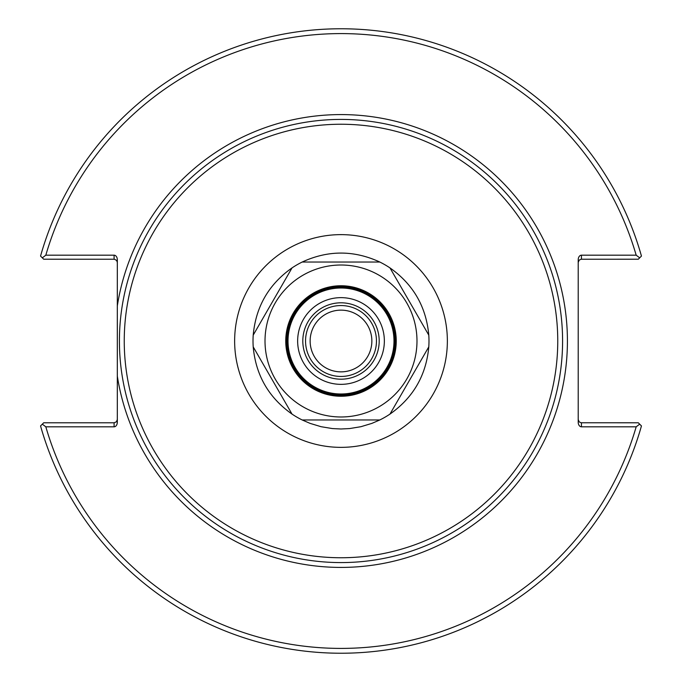 <?xml version="1.0" encoding="UTF-8"?>
<svg xmlns="http://www.w3.org/2000/svg" width="682" height="682" viewBox="0 0 682 682"><rect width="100%" height="100%" fill="white"/><g stroke="black" fill="none" stroke-linecap="round" stroke-linejoin="round"><path stroke-width="1.02" d="M341 562.582A221.582 221.582 0 0 0 532.898 230.209A221.582 221.582 0 0 0 149.102 230.209A221.582 221.582 0 0 0 341 562.582A221.582 221.582 0 0 1 122.095 375.364A221.582 221.582 0 0 0 341 562.582M117.321 262.442L116.622 260.43L114.457 259.237L43.699 259.22L42.318 257.839L45.822 255.187L114.099 255.187A4.561 3.222 -90 0 1 117.321 259.748L117.321 422.252A4.561 3.222 90 0 1 114.099 426.813L45.822 426.813L42.318 424.161L43.699 422.78L114.099 422.78L114.099 426.813M310.139 341A30.861 30.861 0 0 1 356.43 314.274A30.861 30.861 0 0 1 356.43 367.726A30.861 30.861 0 0 1 310.139 341M341 376.455A35.455 35.455 0 0 1 310.293 323.277A35.455 35.455 0 0 1 371.707 323.277A35.455 35.455 0 0 1 341 376.455M578.217 262.442L579.154 260.157L581.073 259.237L638.301 259.22L639.682 257.839L636.178 255.187L581.439 255.187A4.561 3.222 -90 0 0 578.217 259.748L578.217 422.252A4.561 3.222 90 0 0 581.439 426.813L636.178 426.813L639.682 424.161L638.301 422.78L581.073 422.763L579.154 421.843L578.217 419.558M639.682 424.161L641.455 425.935A312.228 312.228 0 0 1 40.545 425.935L42.318 424.161M117.321 419.558L116.375 421.843L114.099 422.78M42.318 257.839L40.545 256.065A312.228 312.228 0 0 1 641.455 256.065L639.682 257.839M45.822 255.187A307.394 307.394 0 0 1 636.178 255.187M636.178 426.813A307.394 307.394 0 0 1 45.822 426.813M341 394.963A53.963 53.963 0 0 0 394.963 341A53.963 53.963 0 0 0 341 287.037A53.963 53.963 0 0 0 287.037 341A53.963 53.963 0 0 0 341 394.963M341 379.192A38.192 38.192 0 0 1 307.923 321.904A38.192 38.192 0 0 1 374.077 321.904A38.192 38.192 0 0 1 341 379.192M341 384.35A43.35 43.35 0 0 1 303.456 319.321A43.35 43.35 0 0 1 378.544 319.321A43.35 43.35 0 0 1 341 384.35M341 393.991A52.991 52.991 0 0 1 295.11 314.504A52.991 52.991 0 0 1 386.89 314.504A52.991 52.991 0 0 1 341 393.991M341 416.983A75.983 75.983 0 0 1 275.196 303.004A75.983 75.983 0 0 1 406.804 303.004A75.983 75.983 0 0 1 341 416.983M341 396.251A55.251 55.251 0 0 1 293.149 313.379A55.251 55.251 0 0 1 388.851 313.379A55.251 55.251 0 0 1 341 396.251M341 395.287A54.287 54.287 0 0 1 286.713 341A54.287 54.287 0 0 1 341 286.713A54.287 54.287 0 0 1 395.287 341A54.287 54.287 0 0 1 341 395.287M302.186 419.967L379.814 419.967L302.186 419.967A87.987 87.987 0 0 1 292.024 414.093L253.21 346.865A87.987 87.987 0 0 1 253.21 335.135L292.024 267.907A87.987 87.987 0 0 1 302.186 262.033L379.814 262.033A87.987 87.987 0 0 1 389.976 267.907L428.79 335.135A87.987 87.987 0 0 1 428.79 346.865L389.976 414.093A87.987 87.987 0 0 1 379.814 419.967L371.912 423.377L360.923 426.702L349.602 428.569L341 428.987L332.398 428.569L321.077 426.702L310.088 423.377L302.186 419.967M389.976 414.093L428.79 346.865C426.199 375.253 413.266 397.666 389.976 414.093M428.79 335.135L389.976 267.907C413.266 284.334 426.199 306.747 428.79 335.135M379.814 262.033L302.186 262.033C328.059 250.089 353.941 250.089 379.814 262.033M292.024 267.907L253.21 335.135C255.801 306.747 268.734 284.334 292.024 267.907M253.21 346.865L292.024 414.093C268.734 397.666 255.801 375.253 253.21 346.865M341 447.358A106.358 106.358 0 0 0 433.113 287.821A106.358 106.358 0 0 0 248.887 287.821A106.358 106.358 0 0 0 341 447.358M341 557.748A216.748 216.748 0 0 1 153.288 232.622A216.748 216.748 0 0 1 528.712 232.622A216.748 216.748 0 0 1 341 557.748M117.321 376.114A226.415 226.415 0 0 0 464.229 530.946A226.415 226.415 0 0 0 464.229 151.054A226.415 226.415 0 0 0 117.321 305.886M581.439 259.22L581.439 255.187M114.099 255.187L114.099 259.22M581.439 426.813L581.439 422.78"/></g></svg>
